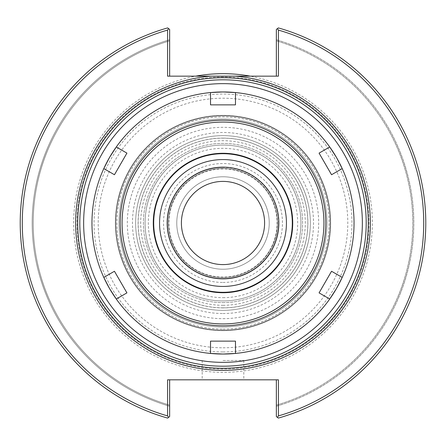 <?xml version="1.0" encoding="UTF-8"?>
<svg xmlns="http://www.w3.org/2000/svg" width="446" height="446" viewBox="0 0 446 446"><rect width="100%" height="100%" fill="white"/><g stroke="black" fill="none" stroke-linecap="round" stroke-linejoin="round"><path stroke-width="0.33" stroke-dasharray="2.23 1.67" d="M264.601 223A41.601 41.601 0 0 0 223 181.399A41.601 41.601 0 0 0 181.399 223A41.601 41.601 0 0 0 223 264.601A41.601 41.601 0 0 0 264.601 223M278.839 223A55.839 55.839 0 0 0 223 167.161A55.839 55.839 0 0 0 167.161 223A55.839 55.839 0 0 0 223 278.839A55.839 55.839 0 0 0 278.839 223M223 91.965A131.035 131.035 0 0 1 354.035 223A131.035 131.035 0 0 1 223 354.035A131.035 131.035 0 0 1 91.965 223A131.035 131.035 0 0 1 223 91.965A131.035 131.035 0 0 0 223 91.965M354.035 223A131.035 131.035 0 0 0 341.803 167.718A131.035 131.035 0 0 1 354.035 223A131.035 131.035 0 0 0 341.803 167.718A131.035 131.035 0 0 1 341.803 278.282A131.035 131.035 0 0 0 354.035 223A131.035 131.035 0 0 1 341.803 278.282A131.035 131.035 0 0 0 354.035 223M330.28 147.754A131.035 131.035 0 0 0 234.524 92.473A131.035 131.035 0 0 1 330.28 147.754M211.476 92.473A131.035 131.035 0 0 0 115.72 147.754A131.035 131.035 0 0 1 211.476 92.473M104.197 167.718A131.035 131.035 0 0 0 104.197 278.282A131.035 131.035 0 0 1 104.197 167.718A131.035 131.035 0 0 0 104.197 278.282A131.035 131.035 0 0 1 104.197 167.718M115.72 298.246A131.035 131.035 0 0 0 211.476 353.527A131.035 131.035 0 0 1 115.72 298.246M234.524 353.527A131.035 131.035 0 0 0 330.28 298.246A131.035 131.035 0 0 1 234.524 353.527M326.996 223A103.996 103.996 0 0 0 223 119.004A103.996 103.996 0 0 0 119.004 223A103.996 103.996 0 0 0 223 326.996A103.996 103.996 0 0 0 326.996 223A103.996 103.996 0 0 0 223 119.004A103.996 103.996 0 0 0 119.004 223A103.996 103.996 0 0 0 223 326.996A103.996 103.996 0 0 0 326.996 223A103.996 103.996 0 0 0 223 119.004A103.996 103.996 0 0 0 119.004 223A103.996 103.996 0 0 0 223 326.996A103.996 103.996 0 0 0 326.996 223M223 159.562A63.438 63.438 0 0 0 159.562 223A63.438 63.438 0 0 0 223 286.438A63.438 63.438 0 0 0 286.438 223A63.438 63.438 0 0 0 223 159.562M276.353 76.154L278.432 76.154L276.353 76.154L276.353 29.43L276.353 39.778L276.353 29.43L278.354 27.908L276.353 29.43L277.356 28.667L278.432 30.094L278.432 76.154L195.811 76.154A149.338 149.338 0 0 0 74.772 241.18A149.338 149.338 0 0 0 232.11 372.059A149.338 149.338 0 0 0 250.189 76.154M276.353 40.859L276.353 39.778L276.353 40.859A189.795 189.795 0 0 1 276.353 405.141L276.353 416.57L278.354 418.092L276.353 416.57L276.353 405.141A189.795 189.795 0 0 0 276.353 40.859A189.795 189.795 0 0 1 276.353 405.141M169.647 76.154L167.568 76.154L169.647 76.154L169.647 29.43L167.646 27.908A202.796 202.796 0 0 0 167.646 418.092L168.644 417.333L167.568 415.906L167.568 379.825L278.432 379.825L278.432 415.906A200.711 200.711 0 0 0 278.432 30.094M168.644 28.667L169.647 29.43L168.644 28.667L167.568 30.094A200.711 200.711 0 0 0 167.568 415.906M195.811 76.154L167.568 76.154L167.568 30.094M169.647 39.778L169.647 29.43L169.647 39.778A190.832 190.832 0 0 0 169.647 406.222L169.647 416.57L167.646 418.092L169.647 416.57L169.647 406.222A190.832 190.832 0 0 1 169.647 39.778M167.646 27.908A202.796 202.796 0 0 0 167.646 418.092A202.796 202.796 0 0 1 167.646 27.908M278.432 415.906L277.356 417.333L278.354 418.092A202.796 202.796 0 0 0 278.354 27.908L277.356 28.667M278.354 418.092A202.796 202.796 0 0 0 278.354 27.908A202.796 202.796 0 0 1 278.354 418.092M276.353 379.825L278.432 379.825L276.353 379.825L276.353 416.57L277.356 417.333M169.647 379.825L169.647 416.57L168.644 417.333M223 360.485L243.8 360.485L223 360.485M223 379.825L202.2 379.825L223 379.825M368.285 223A145.285 145.285 0 0 0 223 77.716A145.285 145.285 0 0 0 77.716 223A145.285 145.285 0 0 0 223 368.285A145.285 145.285 0 0 0 368.285 223A145.285 145.285 0 0 0 223 77.716A145.285 145.285 0 0 0 77.716 223A145.285 145.285 0 0 0 223 368.285A145.285 145.285 0 0 0 368.285 223M169.647 40.859A189.795 189.795 0 0 0 169.647 405.141A189.795 189.795 0 0 1 169.647 40.859A189.795 189.795 0 0 0 169.647 405.141M223 76.991A146.009 146.009 0 0 0 76.991 223A146.009 146.009 0 0 0 223 369.009A146.009 146.009 0 0 0 369.009 223A146.009 146.009 0 0 0 223 76.991A146.009 146.009 0 0 0 76.991 223A146.009 146.009 0 0 0 223 369.009A146.009 146.009 0 0 0 369.009 223A146.009 146.009 0 0 0 223 76.991M223 176.772A46.228 46.228 0 0 0 176.772 223A46.228 46.228 0 0 0 223 269.228A46.228 46.228 0 0 0 269.228 223A46.228 46.228 0 0 0 223 176.772A46.228 46.228 0 0 0 176.772 223A46.228 46.228 0 0 0 223 269.228A46.228 46.228 0 0 0 269.228 223A46.228 46.228 0 0 0 223 176.772M223 168.922A54.078 54.078 0 0 0 168.922 223A54.078 54.078 0 0 0 223 277.077A54.078 54.078 0 0 0 277.077 223A54.078 54.078 0 0 0 223 168.922M278.533 223A55.533 55.533 0 0 0 223 167.467A55.533 55.533 0 0 0 167.467 223A55.533 55.533 0 0 0 223 278.533A55.533 55.533 0 0 0 278.533 223M223 167.467A55.533 55.533 0 0 0 167.467 223A55.533 55.533 0 0 0 223 278.533A55.533 55.533 0 0 0 278.533 223A55.533 55.533 0 0 0 223 167.467M223 168.504A54.496 54.496 0 0 0 168.504 223A54.496 54.496 0 0 0 223 277.496A54.496 54.496 0 0 0 277.496 223A54.496 54.496 0 0 0 223 168.504A54.496 54.496 0 0 0 168.504 223A54.496 54.496 0 0 0 223 277.496A54.496 54.496 0 0 0 277.496 223A54.496 54.496 0 0 0 223 168.504A54.496 54.496 0 0 0 168.504 223A54.496 54.496 0 0 0 223 277.496A54.496 54.496 0 0 0 277.496 223A54.496 54.496 0 0 0 223 168.504A54.496 54.496 0 0 0 168.504 223A54.496 54.496 0 0 0 223 277.496A54.496 54.496 0 0 0 277.496 223A54.496 54.496 0 0 0 223 168.504M223 307.846A84.846 84.846 0 0 0 307.846 223A84.846 84.846 0 0 0 223 138.154A84.846 84.846 0 0 0 138.154 223A84.846 84.846 0 0 0 223 307.846M103.795 277.412L114.449 271.263M116.278 299.026L126.926 292.877M116.278 146.974L126.926 153.123M103.795 168.588L114.449 174.737M235.477 92.562A131.035 131.035 0 0 1 330.274 147.754A131.035 131.035 0 0 0 235.477 92.562L235.477 104.86L210.523 104.86L210.523 92.562M342.205 168.588L331.551 174.737M329.722 146.974L319.074 153.123M329.722 299.026L319.074 292.877M342.205 277.412L331.551 271.263M235.477 353.438L235.477 341.14M210.523 353.438A131.035 131.035 0 0 1 115.726 298.246A131.035 131.035 0 0 0 210.523 353.438L210.523 341.14M223 330.659A107.659 107.659 0 0 0 330.659 223A107.659 107.659 0 0 0 223 115.341A107.659 107.659 0 0 0 115.341 223A107.659 107.659 0 0 0 223 330.659A107.659 107.659 0 0 0 330.659 223A107.659 107.659 0 0 0 223 115.341A107.659 107.659 0 0 0 115.341 223A107.659 107.659 0 0 0 223 330.659M223 330.118A107.118 107.118 0 0 0 330.118 223A107.118 107.118 0 0 0 223 115.882A107.118 107.118 0 0 0 115.882 223A107.118 107.118 0 0 0 223 330.118A107.118 107.118 0 0 0 330.118 223A107.118 107.118 0 0 0 223 115.882A107.118 107.118 0 0 0 115.882 223A107.118 107.118 0 0 0 223 330.118M223 122.12A100.88 100.88 0 0 0 122.12 223A100.88 100.88 0 0 0 223 323.88A100.88 100.88 0 0 0 323.88 223A100.88 100.88 0 0 0 223 122.12A100.88 100.88 0 0 0 122.12 223A100.88 100.88 0 0 0 223 323.88A100.88 100.88 0 0 0 323.88 223A100.88 100.88 0 0 0 223 122.12M234.529 353.527A131.035 131.035 0 0 0 330.274 298.246A131.035 131.035 0 0 1 234.529 353.527M211.471 92.473A131.035 131.035 0 0 0 115.726 147.754A131.035 131.035 0 0 1 211.471 92.473M223 153.697A69.303 69.303 0 0 0 153.697 223A69.303 69.303 0 0 0 223 292.303A69.303 69.303 0 0 0 292.303 223A69.303 69.303 0 0 0 223 153.697M223 138.087A84.913 84.913 0 0 0 138.087 223A84.913 84.913 0 0 0 223 307.913A84.913 84.913 0 0 0 307.913 223A84.913 84.913 0 0 0 223 138.087M223 310.355A87.355 87.355 0 0 0 310.355 223A87.355 87.355 0 0 0 223 135.645A87.355 87.355 0 0 0 135.645 223A87.355 87.355 0 0 0 223 310.355A87.355 87.355 0 0 0 310.355 223A87.355 87.355 0 0 0 223 135.645A87.355 87.355 0 0 0 135.645 223A87.355 87.355 0 0 0 223 310.355M223 302.6A79.6 79.6 0 0 0 302.6 223A79.6 79.6 0 0 0 223 143.4A79.6 79.6 0 0 0 143.4 223A79.6 79.6 0 0 0 223 302.6A79.6 79.6 0 0 0 302.6 223A79.6 79.6 0 0 0 223 143.4A79.6 79.6 0 0 0 143.4 223A79.6 79.6 0 0 0 223 302.6M223 145.067A77.933 77.933 0 0 0 145.067 223A77.933 77.933 0 0 0 223 300.933A77.933 77.933 0 0 0 300.933 223A77.933 77.933 0 0 0 223 145.067A77.933 77.933 0 0 0 145.067 223A77.933 77.933 0 0 0 223 300.933A77.933 77.933 0 0 0 300.933 223A77.933 77.933 0 0 0 223 145.067M223 351.955A128.955 128.955 0 0 0 351.955 223A128.955 128.955 0 0 0 223 94.045A128.955 128.955 0 0 0 94.045 223A128.955 128.955 0 0 0 223 351.955M223 329.076A106.076 106.076 0 0 0 329.076 223A106.076 106.076 0 0 0 223 116.924A106.076 106.076 0 0 0 116.924 223A106.076 106.076 0 0 0 223 329.076M223 318.678A95.678 95.678 0 0 0 318.678 223A95.678 95.678 0 0 0 223 127.322A95.678 95.678 0 0 0 127.322 223A95.678 95.678 0 0 0 223 318.678M223 313.532A90.532 90.532 0 0 0 313.532 223A90.532 90.532 0 0 0 223 132.468A90.532 90.532 0 0 0 132.468 223A90.532 90.532 0 0 0 223 313.532M223 305.293A82.293 82.293 0 0 0 305.293 223A82.293 82.293 0 0 0 223 140.707A82.293 82.293 0 0 0 140.707 223A82.293 82.293 0 0 0 223 305.293M276.353 406.222A190.832 190.832 0 0 0 276.353 39.778A190.832 190.832 0 0 1 276.353 406.222M223 282.463A59.463 59.463 0 0 0 282.463 223A59.463 59.463 0 0 0 223 163.537A59.463 59.463 0 0 0 163.537 223A59.463 59.463 0 0 0 223 282.463M223 297.655A74.655 74.655 0 0 0 297.655 223A74.655 74.655 0 0 0 223 148.345A74.655 74.655 0 0 0 148.345 223A74.655 74.655 0 0 0 223 297.655M223 347.796A124.796 124.796 0 0 0 347.796 223A124.796 124.796 0 0 0 223 98.204A124.796 124.796 0 0 0 98.204 223A124.796 124.796 0 0 0 223 347.796M202.2 360.485L202.2 379.825M243.8 360.485L243.8 379.825"/><path stroke-width="0.67" d="M264.601 223A41.601 41.601 0 0 1 202.2 259.026A41.601 41.601 0 0 1 202.2 186.974A41.601 41.601 0 0 1 264.601 223M278.839 223A55.839 55.839 0 0 1 223 278.839A55.839 55.839 0 0 1 167.161 223A55.839 55.839 0 0 1 223 167.161A55.839 55.839 0 0 1 278.839 223M223 366.205A143.205 143.205 0 0 1 98.984 151.4A143.205 143.205 0 0 1 347.016 151.4A143.205 143.205 0 0 1 223 366.205M223 368.285A145.285 145.285 0 0 0 368.285 223A145.285 145.285 0 0 0 223 77.716A145.285 145.285 0 0 0 77.716 223A145.285 145.285 0 0 0 223 368.285M319.074 153.123L329.722 146.974L336.479 157.483A131.035 131.035 0 0 1 341.803 167.718A131.035 131.035 0 0 0 330.274 147.754A131.035 131.035 0 0 1 341.803 167.718A131.035 131.035 0 0 0 336.485 157.483L342.205 168.588L331.551 174.737L319.074 153.123L331.551 174.737M336.479 157.477A131.035 131.035 0 0 0 331.813 149.99A131.035 131.035 0 0 1 336.479 157.477M331.807 149.984A131.035 131.035 0 0 0 330.28 147.754A131.035 131.035 0 0 1 331.807 149.984M234.524 92.473A131.035 131.035 0 0 0 231.831 92.261A131.035 131.035 0 0 1 234.524 92.473M231.82 92.261A131.035 131.035 0 0 0 214.18 92.261A131.035 131.035 0 0 1 222.994 91.965L235.477 92.562L235.477 104.86L210.523 104.86L210.523 92.562L223 91.965A131.035 131.035 0 0 0 211.471 92.473A131.035 131.035 0 0 1 235.477 92.562A131.035 131.035 0 0 0 223 91.965A131.035 131.035 0 0 1 231.82 92.261M214.169 92.261A131.035 131.035 0 0 0 211.476 92.473A131.035 131.035 0 0 1 214.169 92.261M115.72 147.754A131.035 131.035 0 0 0 114.193 149.984A131.035 131.035 0 0 1 115.72 147.754M114.187 149.99A131.035 131.035 0 0 0 109.521 157.477A131.035 131.035 0 0 1 114.187 149.99M114.449 174.737L103.795 168.588L109.521 157.483A131.035 131.035 0 0 0 104.197 167.718A131.035 131.035 0 0 1 115.726 147.754A131.035 131.035 0 0 0 104.197 167.718A131.035 131.035 0 0 1 109.515 157.483L116.278 146.974L126.926 153.123L114.449 174.737L126.926 153.123M126.926 292.877L116.278 299.026L109.521 288.517A131.035 131.035 0 0 1 104.197 278.282A131.035 131.035 0 0 0 115.726 298.246A131.035 131.035 0 0 1 104.197 278.282A131.035 131.035 0 0 0 109.515 288.517L103.795 277.412L114.449 271.263L126.926 292.877L114.449 271.263M109.521 288.523A131.035 131.035 0 0 0 114.187 296.01A131.035 131.035 0 0 1 109.521 288.523M114.193 296.016A131.035 131.035 0 0 0 115.72 298.246A131.035 131.035 0 0 1 114.193 296.016M211.476 353.527A131.035 131.035 0 0 0 214.169 353.739A131.035 131.035 0 0 1 211.476 353.527M235.477 353.438L223 354.035A131.035 131.035 0 0 1 214.18 353.739A131.035 131.035 0 0 0 231.82 353.739A131.035 131.035 0 0 1 223.006 354.035L210.523 353.438L210.523 341.14L235.477 341.14L235.477 353.438A131.035 131.035 0 0 0 329.722 299.026L319.074 292.877L331.551 271.263L319.074 292.877M231.831 353.739A131.035 131.035 0 0 0 234.524 353.527A131.035 131.035 0 0 1 231.831 353.739M330.28 298.246A131.035 131.035 0 0 0 331.807 296.016A131.035 131.035 0 0 1 330.28 298.246M331.813 296.01A131.035 131.035 0 0 0 336.479 288.523A131.035 131.035 0 0 1 331.813 296.01M331.551 271.263L342.205 277.412L336.479 288.517A131.035 131.035 0 0 0 341.803 278.282A131.035 131.035 0 0 1 330.274 298.246A131.035 131.035 0 0 0 341.803 278.282A131.035 131.035 0 0 1 336.485 288.517L329.722 299.026M223 159.562A63.438 63.438 0 0 0 159.562 223A63.438 63.438 0 0 0 223 286.438A63.438 63.438 0 0 0 286.438 223A63.438 63.438 0 0 0 223 159.562M235.365 76.154L210.635 76.154A147.364 147.364 0 0 0 75.87 231.251A147.364 147.364 0 0 0 227.125 370.308A147.364 147.364 0 0 0 370.364 223A147.364 147.364 0 0 0 235.365 76.154L278.432 76.154L278.432 30.094L277.356 28.667L276.353 29.43L276.353 76.154M277.356 28.667L278.354 27.908A202.796 202.796 0 0 1 278.354 418.092L277.356 417.333L278.432 415.906L278.432 379.825L167.568 379.825L167.568 415.906L168.644 417.333L167.646 418.092A202.796 202.796 0 0 1 167.646 27.908L168.644 28.667L167.568 30.094L167.568 76.154L210.635 76.154M169.647 76.154L169.647 29.43L168.644 28.667M167.568 30.094A200.711 200.711 0 0 0 167.568 415.906M278.432 415.906A200.711 200.711 0 0 0 278.432 30.094M276.353 379.825L276.353 416.57L277.356 417.333M168.644 417.333L169.647 416.57L169.647 379.825M250.189 76.154A149.338 149.338 0 0 0 195.811 76.154M103.795 168.588A131.035 131.035 0 0 0 103.795 277.412M210.523 92.562A131.035 131.035 0 0 0 116.278 146.974M329.722 146.974A131.035 131.035 0 0 0 235.477 92.562M342.205 277.412A131.035 131.035 0 0 0 342.205 168.588M116.278 299.026A131.035 131.035 0 0 0 234.529 353.527A131.035 131.035 0 0 1 210.523 353.438M235.477 341.14L210.523 341.14M223 292.303A69.303 69.303 0 0 0 292.303 223A69.303 69.303 0 0 0 223 153.697A69.303 69.303 0 0 0 153.697 223A69.303 69.303 0 0 0 223 292.303M223 362.358A139.358 139.358 0 0 0 362.358 223A139.358 139.358 0 0 0 223 83.642A139.358 139.358 0 0 0 83.642 223A139.358 139.358 0 0 0 223 362.358M223 325.797A102.797 102.797 0 0 0 325.797 223A102.797 102.797 0 0 0 223 120.203A102.797 102.797 0 0 0 120.203 223A102.797 102.797 0 0 0 223 325.797M223 323.935A100.935 100.935 0 0 0 323.935 223A100.935 100.935 0 0 0 223 122.065A100.935 100.935 0 0 0 122.065 223A100.935 100.935 0 0 0 223 323.935M223 292.721A69.721 69.721 0 0 0 292.721 223A69.721 69.721 0 0 0 223 153.279A69.721 69.721 0 0 0 153.279 223A69.721 69.721 0 0 0 223 292.721"/></g></svg>
